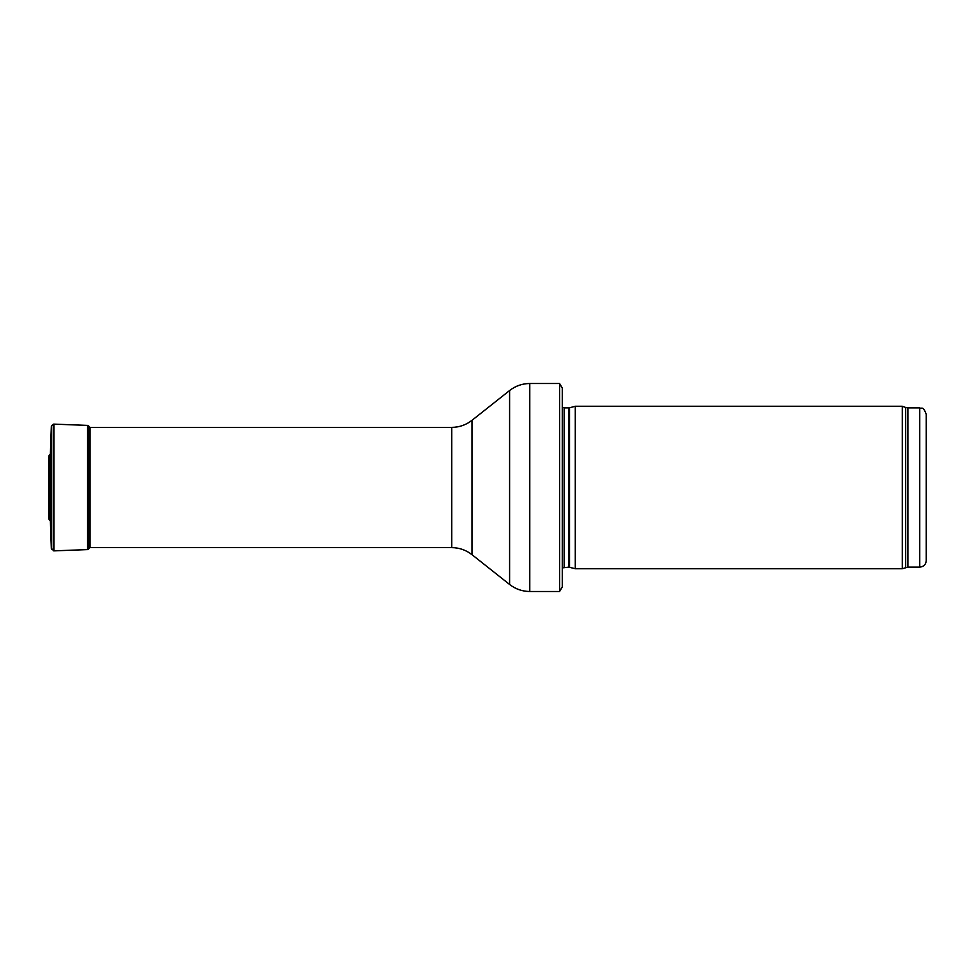 <?xml version="1.0" encoding="UTF-8"?>
<svg xmlns="http://www.w3.org/2000/svg" width="975" height="975" viewBox="0 0 975 975"><rect width="100%" height="100%" fill="white"/><g stroke="black" fill="none" stroke-linecap="round" stroke-linejoin="round"><path stroke-width="1.46" d="M919.754 567.121C923.703 566.731 925.86 564.574 926.25 560.625L926.25 414.375C922.923 405.21 921.728 409.268 919.754 407.879L919.754 567.121L907.896 567.121L902.289 568.742L575.274 568.742L575.274 406.258L902.289 406.258L902.289 568.742M569.534 567.206L569.534 407.794L568.864 407.879L568.864 567.121L575.274 568.742M568.864 567.121L562.27 567.889M562.27 399.75L562.27 575.25M559.589 591.496L559.589 383.504L562.27 388.062L562.27 586.938L559.589 591.496L529.778 591.496C522.259 591.423 515.531 589.083 509.596 584.464L471.961 554.653C466.026 550.034 459.298 547.694 451.778 547.621L89.993 547.621M90.053 547.012L90.053 427.891M51.431 549.12L51.431 425.88L51.334 548.486L53.905 550.863L87.604 549.595L89.932 547.682L89.993 427.306M49.152 519.638L49.152 455.362L50.371 454.131L50.371 520.869L48.933 519.163L48.933 455.837L48.75 518.115L48.75 456.885M48.75 518.115L48.933 519.163M51.431 497.737L51.017 502.6L51.431 497.737M919.754 407.879L907.896 407.879L907.896 567.121M907.896 407.879L905.678 407.489L905.678 567.511M568.864 407.879L564.123 407.879L564.123 567.121M559.589 383.504L529.778 383.504L529.778 591.496M451.778 547.621L451.778 427.379C459.298 427.306 466.026 424.966 471.961 420.347L509.596 390.536L509.596 584.464M471.961 420.347L471.961 554.653M88.213 549.498L88.213 425.502L89.932 427.318M87.604 549.595L87.604 425.405L88.213 425.502M53.905 550.875L53.905 424.125L87.604 425.405M53.259 550.814L53.259 424.186L53.905 424.137M905.678 407.489L902.289 406.258M569.534 407.794L575.274 406.258M564.123 407.879L562.27 407.111M509.596 390.536C515.531 385.917 522.259 383.577 529.778 383.504M451.778 427.379L89.993 427.379M51.017 472.4L51.431 477.263M51.431 425.892L53.259 424.186M51.334 548.474L50.371 520.869M51.334 426.526L50.371 454.131"/></g></svg>
